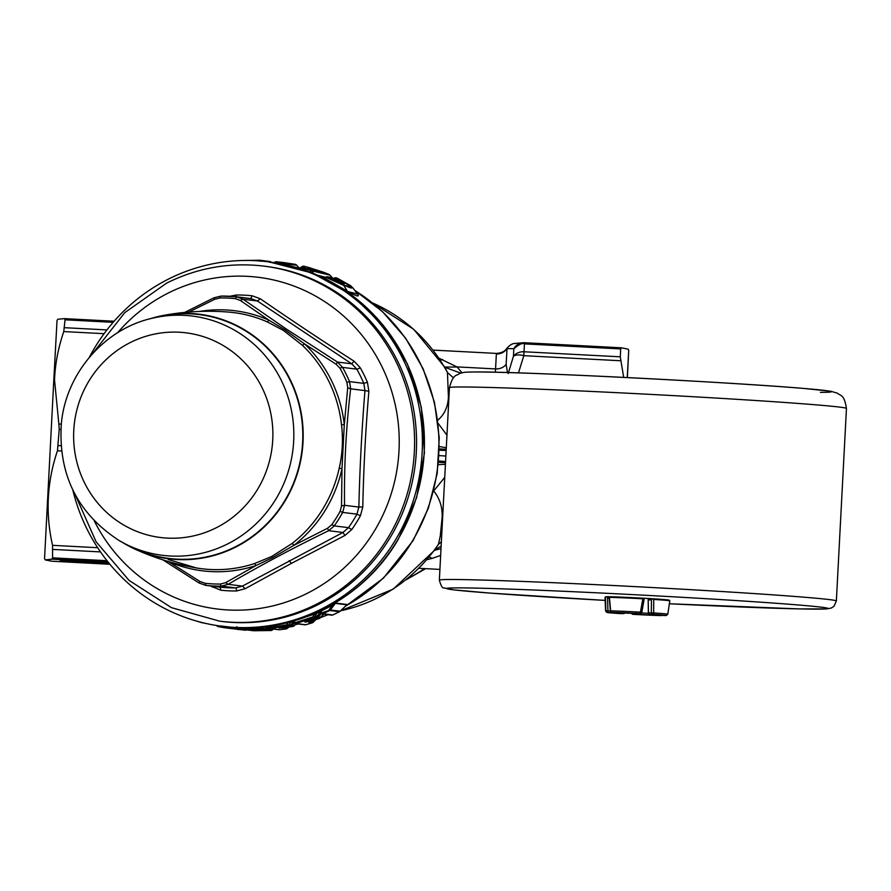 <?xml version="1.0" encoding="UTF-8"?>
<svg xmlns="http://www.w3.org/2000/svg" width="891" height="891" viewBox="0 0 891 891"><rect width="100%" height="100%" fill="white"/><g stroke="black" fill="none" stroke-linecap="round" stroke-linejoin="round"><path stroke-width="1.34" d="M627.231 377.572L628.734 350.397L628.099 349.149L621.372 347.802L524.509 342.723L524.008 351.767A11.928 10.068 -176.9 0 0 513.439 356.255L513.851 348.715C519.175 344.26 522.705 342.656 524.443 343.881L620.704 348.927L620.281 356.812L623.689 377.394M495.374 372.226L496.376 353.972C500.887 354.061 504.429 352.268 507.001 348.593L513.851 348.715A11.928 11.55 -91.2 0 1 523.618 342.712L523.618 342.712A11.928 11.55 -91.2 0 1 524.498 342.734L524.509 342.723A11.928 11.928 0 0 0 523.618 342.712L513.929 343.536C511.813 343.837 509.44 345.452 506.812 348.37L506.11 349.272C506.801 348.203 504.829 352.825 496.432 353.415L433.204 350.107M628.734 350.397L627.375 377.584M620.704 348.927L621.428 347.813M508.204 373.585L513.439 356.255A11.928 5.959 19.8 0 1 523.808 355.676L620.726 360.755M507.502 372.549L506.133 364.352L507.001 349.127M429.284 557.153L432.291 558.323L427.145 559.671M440.644 555.438L432.291 558.323M441.134 546.083L434.897 550.037M434.741 550.237L441 548.633M58.851 424.038L59.24 429.262L57.447 450.801C46.956 481.853 45.318 513.361 52.547 545.337L52.58 557.855L51.845 559.169L45.185 559.893L44.55 558.646L53.783 380.457L57.035 320.437L57.804 319.256L64.464 318.622L65.054 319.802L63.762 331.563C58.238 347.802 55.164 363.907 54.518 379.878L58.851 424.038L61.279 424.161M439.207 358.316L457.139 367.014L444.765 367.07L447.449 372.516A162.006 156.415 -82.9 0 0 372.483 302.918M440.444 360.176L442.704 359.563M460.792 373.14L444.91 367.315M462.117 372.95L457.139 367.014M45.185 559.893L51.845 561.23L109.905 564.27L51.845 561.23M441.357 541.784L438.439 544.312L434.719 550.226M265.139 628.3L264.705 628.923L268.503 629.269A2.383 2.305 97.1 0 1 266.932 630.037L266.966 630.037A2.383 0.613 -93.6 0 1 266.932 630.037L253.69 630.071A2.383 2.305 97.1 0 0 254.626 629.87M268.247 626.896L266.788 629.057A2.383 2.305 97.1 0 1 265.228 629.826A2.383 0.613 86.4 0 1 264.705 628.923L267.111 626.551M289.943 625.493L292.471 625.471A2.383 2.305 97.1 0 1 291.246 626.184L283.36 627.721L282.77 626.852L281.077 627.375M308.899 620.259L306.972 621.317A2.383 2.305 97.1 0 1 305.858 622.074L309.623 621.127L308.899 620.259M453.463 377.851L447.449 372.516L448.418 397.141C447.95 407.098 444.264 414.894 437.37 420.53M444.732 477.387L433.683 490.941C439.887 498.503 442.682 507.58 442.07 518.161L440.288 535.914L438.439 544.312A162.006 156.415 97.1 0 1 340.696 610.758M321.116 613.153L319.78 613.632M314.111 618.443L316.695 617.463L317.441 618.298A2.383 2.305 97.1 0 0 318.41 617.586L316.695 617.463L320.337 613.064L316.082 617.441A2.383 2.383 0 0 1 315.258 617.998L305.802 621.25M267.177 626.496L264.504 628.779L263.368 628.756L264.504 628.779A2.383 2.305 97.1 0 1 262.945 629.536L253.69 630.071M255.583 629.068L255.116 629.859L255.583 629.068M253.489 629.892L252.91 629.97M256.931 629.235L257.41 630.137M259.582 629.558L259.114 630.349L259.582 629.558M258.624 630.36A2.383 2.305 97.1 0 1 257.688 630.561L261.397 630.628L260.918 629.725M269.127 628.79L269.216 630.316A2.383 2.305 97.1 0 0 270.786 629.547L268.403 629.436L269.394 628.567M253.746 630.75A2.383 0.624 -87.9 0 1 253.735 630.75L261.397 630.628M288.35 622.43L286.635 624.858L290.21 625.192A2.383 2.305 97.1 0 1 288.974 625.905L289.285 625.181L290.21 625.192L288.974 625.905L281.088 627.431L281.433 626.685L278.772 627.999L279.718 628.11A2.383 2.305 97.1 0 0 280.999 627.453M280.13 627.253L278.772 627.999M283.36 627.721L279.718 628.11M284.129 627.743L292.972 626.406L290.633 625.348L293.495 622.43M320.225 613.075L315.358 617.307L316.138 617.307A2.383 2.305 97.1 0 1 315.169 618.02L315.358 617.307L315.169 618.02L304.811 621.94L305.858 622.074M307.551 620.091L307.328 620.849L307.551 620.091M305.925 621.183L304.811 621.94M309.912 621.673L319.167 618.51L317.441 618.298L309.623 621.127M445.422 464.334L438.339 464.634M446.948 435.187L438.138 423.392M446.291 447.75L439.374 446.558M263.736 266.097L265.696 266.342A178.902 172.731 97.1 0 1 390.692 536.683A178.902 172.731 97.1 0 1 318.254 604.555A178.902 172.731 97.1 0 1 221.781 621.439L219.81 621.194A178.902 172.731 -82.9 0 0 316.294 604.31A178.902 172.731 -82.9 0 0 412.41 413.792A178.902 172.731 -82.9 0 0 263.736 266.097C229.878 262.121 197.535 267.779 166.728 283.06L124.762 312.652L92.798 353.393M89.234 357.469A183.669 177.331 97.1 0 1 94.101 348.771A183.669 177.331 97.1 0 1 267.523 261.754A183.669 177.331 97.1 0 1 395.849 539.311A183.669 177.331 97.1 0 1 222.427 626.328A183.669 177.331 97.1 0 1 72.828 490.05M332.911 614.89L339.493 611.716L329.703 610.502L322.999 613.743A2.383 2.305 97.1 0 1 320.593 613.387M201.867 622.664L206.456 623.577M202.446 622.642L197.078 621.216M246.517 629.87A2.383 2.305 -82.9 0 1 245.114 630.215L245.66 629.425L245.114 630.215L224.833 627.765M237.218 629.358L238.933 629.569M224.543 626.585L224.365 626.852A2.383 0.624 98.6 0 0 224.71 627.743L218.328 626.663L218.017 625.783L216.914 625.76L218.017 625.783L218.328 626.663M262.032 626.484L260.718 628.433L262.789 628.567A2.383 2.305 97.1 0 1 261.23 629.324L244.011 629.547L253.712 630.75A2.383 0.624 -87.9 0 1 253.712 630.75A2.383 2.305 97.1 0 1 253.334 630.705M267.723 625.972L269.338 627.676L286.635 624.858A2.383 0.59 77.7 0 0 287.247 625.694L269.895 628.567A2.383 2.305 97.1 0 1 268.068 627.932M288.484 627.331L287.37 628.322A2.383 2.383 0 0 1 286.134 628.901L279.64 629.77A2.383 0.601 -96.5 0 1 279.64 629.77A2.383 0.601 -96.5 0 1 279.596 629.77L286.089 628.901L282.759 628.489M292.927 621.896L290.967 622.152L293.662 622.085M305.858 624.714A2.383 0.568 -105.2 0 1 305.802 624.736A2.383 0.568 -105.2 0 1 305.747 624.736L312.184 622.854L308.809 622.441M292.404 621.395L314.623 614.055L312.708 616.973A2.383 0.557 68.7 0 0 313.454 617.797L296.057 623.544L305.747 624.736A2.383 2.305 97.1 0 1 304.889 624.803A2.383 2.383 0 0 0 305.802 624.736L312.24 622.854A2.383 2.383 0 0 0 313.231 622.241L315.537 619.891M316.773 271.365L317.508 270.641L308.175 267.779L317.508 270.641M309.901 269.149L310.603 268.403M309.467 268.67L308.175 267.779M310.736 269.516L309.5 268.637M445.5 462.741L438.572 462.295M446.202 449.331L439.341 448.886M319.535 612.429A1.593 1.537 -82.9 0 0 317.753 612.885L320.337 613.064M339.493 611.716L340.173 611.193A2.383 2.305 97.1 0 1 339.493 611.716L340.173 611.193L330.372 609.979L335.328 603.385A1.593 1.537 97.1 0 1 335.707 603.073L347.245 604.499L346.321 605.334M319.702 612.562L320.159 612.93L319.702 612.562A1.593 1.582 152.2 0 0 318.042 612.262L319.702 612.562L320.526 611.349L332.532 605.223L329.002 609.878L329.703 610.502A2.383 2.305 -82.9 0 0 330.372 609.979L320.415 613.264A2.383 2.383 0 0 0 321.796 613.932L331.575 615.135A2.383 2.383 0 0 0 332.855 614.946L339.571 611.705A2.383 2.383 0 0 0 340.128 611.304L346.844 604.911M319.134 612.317A1.593 1.537 -82.9 0 0 319.123 612.317L320.415 613.264M293.562 620.481L295.366 622.631L312.708 616.973L316.138 617.307M292.203 621.45L292.783 621.617A1.593 1.537 -123 0 0 292.46 621.372M295.366 622.631L293.685 622.798A2.383 2.383 0 0 0 295.199 623.6A2.383 2.305 -82.9 0 0 296.057 623.544L295.366 622.631M279.596 629.77L267.924 627.832A2.383 2.383 0 0 0 269.36 628.567L279.072 629.759A2.383 2.383 0 0 0 279.629 629.77A2.383 2.305 97.1 0 1 279.072 629.759M263.001 629.536A2.383 0.613 -93.6 0 1 262.968 629.536L261.23 629.324A2.383 0.613 86.4 0 1 260.718 628.433L242.363 628.779A2.383 2.383 0 0 0 243.822 629.536A2.383 2.305 -82.9 0 0 244.011 629.547L242.853 627.854M243.043 629.291A2.383 0.624 95 0 0 243.399 630.004A2.383 2.305 -82.9 0 0 244.813 629.659M243.009 629.102L231.693 628.612L233.72 627.865L235.87 628.333L236.906 626.685M217.95 625.705L233.965 627.487M224.71 627.743L224.71 627.743A2.383 2.383 0 0 0 224.777 627.754A2.383 2.305 97.1 0 1 224.71 627.743L218.317 626.663A2.383 2.305 -82.9 0 1 217.092 625.983M270.931 630.527L272.49 629.759A2.383 2.305 97.1 0 1 270.931 630.527L273.303 629.046M286.089 628.901L287.459 628.155A2.383 2.305 97.1 0 1 286.089 628.901L288.361 627.353M292.972 626.406L294.197 625.682A2.383 2.305 97.1 0 1 292.972 626.406L296.335 623.745M290.21 625.192L293.306 622.363M312.184 622.854L313.287 622.096A2.383 2.305 97.1 0 1 312.184 622.854L315.403 619.936M319.167 618.51L320.136 617.797A2.383 2.305 97.1 0 1 319.167 618.51L324.135 613.665M339.36 281.823L339.66 281.957C344.282 283.951 345.63 284.118 343.714 282.458L335.784 277.959L337.188 278.137L350.742 285.777C354.15 289.063 351.733 288.762 343.481 284.875L328.133 277.012A2.383 1.537 -61.8 0 0 326.462 277.58L325.471 277.569L326.462 277.58L325.248 278.56L329.002 280.743M339.66 281.957L328.133 277.012A2.383 2.305 97.1 0 0 327.442 276.811L329.536 277.19M321.551 271.655L318.154 270.586L318.354 271.421L318.154 270.586L304.02 266.242L302.327 267.211L311.171 270.084L328.868 274.339L321.974 271.755M312.696 269.605L312.474 268.737L312.696 269.605M322.119 271.788A2.383 2.105 103.1 0 1 322.364 271.833L310.179 267.968M299.365 268.202L296.558 265.095A2.383 2.383 0 0 0 295.222 264.337L279.117 262.054L295.211 264.337A2.383 0.613 100.7 0 0 295.211 264.337A2.383 2.305 97.1 0 1 296.625 265.24L286.913 264.037A2.383 2.305 -82.9 0 0 285.499 263.135L284.886 263.903L286.913 264.037L287.57 265.217M274.829 262.244A2.383 2.305 -82.9 0 1 276.41 261.765A2.383 0.624 -85 0 1 276.422 261.776A2.383 2.383 0 0 0 274.651 262.333L275.865 262.555A2.383 0.624 -85 0 1 276.41 261.776L283.583 262.544L283.004 263.324M242.475 260.506A2.383 0.613 -93.6 0 1 242.575 260.473A2.383 0.613 -93.6 0 1 242.608 260.473L259.827 260.25L259.314 261.041L261.564 261.186M446.146 450.49L439.308 450.222M445.567 461.583L438.695 460.948M327.487 607.283L335.328 603.385L346.866 604.811L340.173 611.193M320.047 610.892L322.999 613.743L332.777 614.957A2.383 2.305 97.1 0 1 331.575 615.135M314.111 613.52L314.623 614.055L317.753 612.885M275.519 262.856L277.134 262.678M285.989 262.901L279.061 262.043A2.383 2.305 97.1 0 1 279.117 262.054A2.383 0.624 -81.4 0 0 278.527 262.834L276.689 263.045M278.003 263.268L284.886 263.903L285.343 264.716M299.933 267.868L302.572 266.364A2.383 2.383 0 0 1 304.043 266.253L310.313 267.901A2.383 0.613 105.9 0 0 310.291 267.901L311.583 268.792M299.131 268.748L302.327 267.211A2.383 0.613 -73.5 0 0 301.626 267.957L299.911 267.901L299.12 268.759M301.704 266.966L304.02 266.242L304.299 267.144L304.02 266.242M300.234 269.461L301.626 267.957L312.162 270.909L313.71 274.283M311.56 273.225L310.436 270.797L311.171 270.084A2.383 2.105 -77.2 0 1 312.162 270.909L329.77 275.13L328.868 274.339A2.383 0.59 112.4 0 1 328.913 274.35L322.653 271.911A2.383 2.383 0 0 0 322.364 271.833A2.383 2.105 103.1 0 1 322.609 271.911L322.809 272.735L322.609 271.911M343.481 284.875L352.713 287.659L337.154 278.115A2.383 2.383 0 0 0 336.464 277.936A2.383 2.305 97.1 0 1 337.188 278.137L336.442 278.816L337.188 278.137M336.943 278.649L336.575 279.273L332.644 278.905M336.865 280.665L336.575 279.273L341.208 282.937L343.714 282.458M331.82 278.683L331.385 277.959L331.82 278.683M339.271 286.624L347.278 291.123L343.859 285.465L326.462 277.58M351.466 286.412L350.742 285.777L351.466 286.412M329.77 275.13L332.944 278.571M299.554 268.291L298.507 267.779M299.298 268.146A1.593 1.593 70.9 0 1 299.153 268.002L296.625 265.24M271.176 262.221L271.176 262.221A2.383 2.383 0 0 0 269.717 261.464A2.383 2.305 97.1 0 1 271.131 262.21M271.265 262.388L269.962 262.355M347.245 604.499L346.677 605.067M332.053 604.833L335.707 603.073M317.073 612.407L318.377 611.805M317.887 612.24A1.593 1.537 -82.9 0 0 317.285 612.696L314.423 617.095A2.383 2.305 97.1 0 1 313.454 617.797L315.169 618.02M325.66 277.324L317.708 275.274M352.713 287.659L357.536 294.063L347.468 291.48L343.759 289.497M299.176 268.024L299.822 268.447M325.338 277.602L319.646 276.143M324.079 278.939L325.248 278.56M356.2 292.56C360.888 297.382 357.982 297.026 347.468 291.48M153.909 317.875C105.238 327.91 66.079 372.728 61.368 423.314C58.004 474.302 77.305 513.405 119.283 540.625L125.909 544.223A120.552 116.398 97.1 0 0 280.153 491.442A120.552 116.398 97.1 0 0 235.413 330.706A120.552 116.398 97.1 0 0 153.909 317.875L160.224 316.472A122.847 118.603 97.1 0 1 243.276 329.547A122.847 118.603 97.1 0 1 288.862 493.336A122.847 118.603 97.1 0 1 131.701 547.119L125.909 544.223A120.552 116.398 97.1 0 1 119.338 540.659M122.479 542.43A123.248 118.993 -82.9 0 0 135.666 549.446A123.248 118.993 -82.9 0 0 235.48 547.197A123.248 118.993 -82.9 0 0 297.694 398.5A123.248 118.993 -82.9 0 0 164.646 315.18A123.248 118.993 -82.9 0 0 150.145 318.778M291.958 543.588A129.061 124.606 -82.9 0 0 339.237 468.143C342.489 453.831 343.258 439.374 341.509 424.784L344.294 424.639L341.988 468.677L341.52 505.921L340.139 511.323A143.117 138.183 97.1 0 1 331.808 524.632L327.509 528.285L293.985 545.281A3.976 0.746 -127.8 0 0 291.958 543.588L271.51 556.585L254.536 563.546L255.984 565.551L225.579 582.681L220.478 584.039A143.117 138.183 97.1 0 1 205.231 583.315L199.952 581.467L168.221 561.397M341.509 424.784A129.061 124.606 -82.9 0 0 302.35 345.262L283.416 330.438L267.211 321.863A3.976 0.991 113.7 0 0 268.848 320.136L240.37 300.479L235.436 298.674A143.117 138.183 97.1 0 0 220.2 297.95A3.976 1.025 -90.6 0 1 221.046 296.079A3.976 1.025 -90.6 0 1 221.079 296.079A145.11 140.099 97.1 0 1 236.527 296.803L243.076 299.209L240.37 300.479M302.35 345.262L304.533 343.904L284.641 329.581L268.848 320.136A131.044 126.522 -82.9 0 0 199.595 311.438M339.237 468.143L341.988 468.677A131.044 126.522 -82.9 0 1 293.985 545.281L272.635 557.655L255.984 565.551A131.044 126.522 -82.9 0 1 168.655 561.586M184.704 312.418L213.963 297.794L214.742 299.265L220.2 297.95M188.825 312.05L214.742 299.265M347.713 387.797L344.294 424.639A131.044 126.522 -82.9 0 0 304.533 343.904L336.107 364.219L339.994 368.284A143.117 138.183 97.1 0 1 346.9 382.306L347.713 387.797L350.653 388.832C346.053 427.335 344.026 466.16 344.55 505.297L341.52 505.921M340.139 511.323L342.701 512.414L356.957 514.174L358.861 507.068L344.55 505.297L342.701 512.414A145.11 140.099 97.1 0 1 334.248 525.902L328.634 530.702L327.509 528.285M339.994 368.284A3.976 0.624 -29.3 0 1 342.556 367.382L356.812 369.152A3.976 0.624 150.7 0 0 360.276 367.771L354.05 361.178C321.618 340.329 290.366 319.524 260.306 298.775L257.388 300.98L243.076 299.209L285.944 328.779L337.466 362.058L342.556 367.382A145.11 140.099 97.1 0 1 349.55 381.604L350.653 388.832L364.965 390.603L363.818 383.375L349.55 381.604L346.9 382.306M220.478 584.039A3.976 1.025 89.4 0 0 221.369 586.133A145.11 140.099 97.1 0 1 205.921 585.398L220.177 587.169A145.11 140.099 97.1 0 0 235.636 587.893L242.441 586.1L342.946 532.473L328.634 530.702C292.571 548.266 259.069 566.141 228.129 584.329L221.369 586.133L235.636 587.893A3.976 1.025 -90.6 0 1 236.627 590.967L245.103 588.728L291.413 563.379L344.906 535.469L342.946 532.473L348.504 527.661A145.11 140.099 97.1 0 0 356.957 514.174L360.421 515.744L362.793 506.923C363.584 468.22 365.611 429.674 368.863 391.272L367.415 382.284L363.818 383.375A145.11 140.099 97.1 0 0 356.812 369.152L351.778 363.829L337.466 362.058L336.107 364.219M235.436 298.674L236.538 296.803L221.046 296.079L213.963 297.794L221.079 296.079M210.566 585.977L220.868 590.221L220.177 587.169L205.921 585.398L199.016 582.97L162.808 559.815M199.027 582.948L199.952 581.467M245.103 588.728L242.441 586.1L228.129 584.329L225.579 582.669M354.05 361.178L351.778 363.829L257.388 300.98L250.805 298.574L252.108 295.767A148.051 142.95 -82.9 0 0 236.338 295.021L229.755 296.269M344.906 535.469L351.8 529.51L348.504 527.661L334.248 525.902L331.808 524.632M362.793 506.923L358.861 507.068C359.775 468.109 361.813 429.284 364.965 390.603L368.863 391.272M260.306 298.775L252.108 295.767M212.403 587.18L212.904 586.267M606.392 596.747L605.468 597.36A32.444 0.613 -177 0 0 605.011 597.427L605.68 596.825A31.809 0.601 3 0 1 606.392 596.747A31.809 0.601 3 0 1 609.333 596.747A31.809 0.601 3 0 1 644.171 598.262A31.809 0.601 3 0 1 648.303 598.496A31.809 0.601 3 0 1 652.234 598.741A31.809 0.601 3 0 1 668.84 600.055A31.809 0.601 3 0 1 669.197 600.155L669.798 600.824A32.444 0.613 -177 0 0 669.798 600.824A32.444 0.613 -177 0 0 669.431 600.723A32.444 0.613 -177 0 0 653.738 599.454L652.234 598.741M648.258 598.496L648.191 599.91L651.455 599.91L651.755 598.707M653.738 599.454L653.671 612.941L648.459 612.819L648.191 599.91M669.798 600.835L667.805 614.177A31.152 0.59 3 0 0 667.448 614.066A31.152 0.59 3 0 0 653.671 612.941A1.593 0.869 93.7 0 1 652.735 614.356A29.57 0.568 -177 0 1 665.811 615.425L652.735 614.356A1.593 1.492 90 0 1 651.321 612.819L651.455 599.91M658.026 615.113L658.037 615.113A1.593 1.593 61.8 0 1 657.502 614.99A1.593 1.593 0 0 0 658.037 615.113L665.922 615.581A1.593 1.582 84 0 0 666.178 615.581L667.805 614.177M643.993 599.465L644.293 598.262M644.171 598.262L642.868 598.808L640.183 613.609A1.593 1.492 90 0 0 641.743 612.317M642.868 598.808A32.444 0.613 -177 0 0 609.433 597.36L610.636 610.858A31.152 0.59 3 0 1 640.451 612.15L641.754 612.251M610.636 610.959L610.636 610.858A1.593 1.337 91.3 0 0 611.883 612.373A29.57 0.568 -177 0 1 640.183 613.609L619.768 612.841A1.593 1.247 91.6 0 0 619.846 612.852M605.011 597.427A32.444 0.613 -177 0 0 605.011 597.438L605.59 610.914A31.152 0.59 3 0 1 605.824 610.858A1.593 1.582 84 0 0 607.317 612.373L607.929 610.925L610.402 611.07M609.277 598.106L607.584 598.006L606.971 596.736M615.503 612.596L615.202 612.841A1.593 1.593 61.8 0 0 616.093 612.629A1.593 1.593 0 0 1 616.037 612.663M605.468 597.36L605.824 610.858L607.929 610.925L607.584 598.006M605.59 610.914L607.239 612.518L620.492 613.609A1.593 0.869 -86.3 0 0 620.492 613.609A1.593 0.869 -86.3 0 0 620.515 613.609A29.57 0.568 -177 0 1 607.439 612.54A29.57 0.568 -177 0 1 607.317 612.373L623.388 613.609A1.593 0.98 -86.1 0 0 624.201 612.997M631.652 613.32A1.593 1.593 0 0 0 633.055 614.356L635.929 614.356L636.063 612.741M634.67 613.476A1.593 1.492 -90 0 0 635.929 614.356L653.482 615.113A1.593 1.247 -88.4 0 1 652.591 614.545M631.741 613.331A1.593 1.492 -90 0 0 633.067 614.356A29.57 0.568 -177 0 0 661.367 615.581L661.679 615.336M633.055 614.356L661.412 615.592A1.593 1.337 -88.7 0 1 661.367 615.581L653.894 614.645M518.484 372.895L523.808 355.676L524.008 351.767L620.281 356.812M621.328 347.802L524.509 342.734M424.472 568.603A134.374 129.741 97.1 0 1 407.889 578.415M456.972 366.892L495.552 368.919A11.928 10.235 -176.9 0 0 506.133 364.352M61.925 560.495A3.976 3.976 180 0 1 60.187 560.795L108.791 562.923L60.744 560.461M65.811 560.662L60.187 560.795M109.248 563.468L65.778 561.196M64.62 327.699L106.942 329.915M65.054 319.802L113.157 322.33M64.564 318.633L114.115 321.228L64.508 318.622M52.58 557.855L107.02 560.706M53.003 549.424L100.516 551.908M108.145 562.121L51.845 559.169M97.687 547.709L52.547 545.337M266.999 630.026A2.383 0.613 -93.6 0 1 266.966 630.037A2.383 2.383 0 0 0 268.391 629.447M307.239 620.893L306.281 621.227M104.102 333.68L63.762 331.563M57.447 450.801L61.49 451.013M253.222 629.904L262.968 629.536A2.383 0.613 -93.6 0 1 262.945 629.536A2.383 2.383 0 0 0 264.393 628.946M256.909 630.472L257.688 630.561M268.503 629.269L269.305 628.556M442.638 517.326L442.07 518.161M448.897 398.054L448.418 397.141M58.383 445.589L60.989 445.723M59.24 429.262L60.866 429.351M290.967 622.152L288.472 624.981A2.383 2.305 97.1 0 1 287.247 625.694L288.974 625.905M264.271 626.373L262.789 628.567L264.504 628.779M272.49 629.759L270.786 629.547L271.287 628.801M266.832 626.718L266.153 626.64M294.498 622.586L292.471 625.471L294.197 625.682M320.136 617.797L318.41 617.586L321.205 613.309M267.523 261.754L269.55 262.01A183.669 177.331 97.1 0 1 397.876 539.567A183.669 177.331 97.1 0 1 224.454 626.573L222.427 626.328M293.841 622.92A2.383 2.305 -82.9 0 0 295.199 623.6L304.889 624.803M242.486 628.868A2.383 2.305 -82.9 0 0 243.822 629.536L253.523 630.739A2.383 2.383 0 0 0 253.735 630.75L270.964 630.527A2.383 2.383 0 0 0 272.39 629.937L273.381 629.057M226.849 626.852L226.748 626.997A2.383 2.305 97.1 0 1 224.777 627.754L231.749 628.623M201.31 622.352A2.383 0.613 106.5 0 0 201.477 622.586A2.383 0.613 106.5 0 0 201.5 622.597A2.383 2.383 0 0 0 201.689 622.642L206.757 623.644M285.32 627.899L287.459 628.155M310.28 621.718L313.287 622.096M445.856 456.036L439.074 455.591M259.314 261.041L259.827 260.25A2.383 2.305 -82.9 0 1 260.016 260.261A2.383 2.383 0 0 0 259.804 260.25L242.575 260.473A2.383 2.383 0 0 0 242.241 260.517M261.52 261.119A2.383 2.305 -82.9 0 0 260.016 260.261L269.717 261.464A2.383 2.305 97.1 0 0 269.528 261.453M277.413 262.5A2.383 2.305 97.1 0 1 279.061 262.043A2.383 2.383 0 0 0 277.224 262.589M336.497 277.936L335.094 277.758A2.383 2.305 97.1 0 1 335.094 277.758L335.094 277.758A2.383 2.305 97.1 0 1 335.784 277.959M325.705 277.346A2.383 2.305 97.1 0 1 327.442 276.811A2.383 2.383 0 0 0 325.56 277.413L323.756 278.426M328.957 274.383A2.383 0.59 112.4 0 0 328.913 274.35A2.383 2.383 0 0 1 329.759 274.94L333.022 278.493L335.094 277.758M354.841 290.488A181.686 175.416 -82.9 0 1 412.7 540.57A181.686 175.416 97.1 0 1 345.663 606.036M327.855 614.679A181.686 175.416 97.1 0 1 320.437 617.574M298.307 623.99A181.686 175.416 97.1 0 1 295.511 624.58M296.736 267.634L298.44 267.846A1.593 1.537 97.1 0 0 298.975 268.302M222.895 345.363A103.133 99.569 97.1 0 1 259.626 485.773A103.133 99.569 97.1 0 1 123.604 524.966A103.133 99.569 97.1 0 1 86.873 384.567A103.133 99.569 97.1 0 1 222.895 345.363M267.211 321.863A129.061 124.606 -82.9 0 0 227.907 312.017L227.907 312.017C206.478 310.402 185.384 311.449 164.646 315.18M271.51 556.585L272.635 557.655M168.165 559.481L196.254 567.923A129.061 124.606 -82.9 0 0 254.536 563.546M205.921 585.398L205.231 583.315M291.413 563.379L289.107 560.651M351.8 529.51A148.051 142.95 -82.9 0 0 360.421 515.744M367.415 382.284A148.051 142.95 -82.9 0 0 360.276 367.771M236.07 296.759A3.976 1.025 89.4 0 0 236.338 295.021M220.868 590.221A148.051 142.95 -82.9 0 0 236.627 590.967M117.579 332.755A167.118 161.349 97.1 0 1 168.199 293.072A167.118 161.349 97.1 0 1 383.464 369.854A167.118 161.349 97.1 0 1 307.417 593.239A167.118 161.349 97.1 0 1 94.301 520.934M846.45 408.457A198.782 3.787 -177 0 0 682.517 396.127A198.782 3.787 -177 0 0 461.404 386.972A198.782 3.787 -177 0 0 449.443 387.641C453.163 373.485 456.727 376.047 459.11 373.763C463.309 372.338 463.097 372.059 476.329 371.959C520.244 371.558 731.221 382.194 803.571 388.42L830.869 391.26L837.373 393.165C840.792 396.228 844.2 394.089 846.45 408.457L836.359 600.968A198.782 3.787 3 0 0 705.75 590.555A198.782 3.787 3 0 0 439.352 580.152L449.443 387.641M820.388 392.352A182.878 3.486 -177 0 0 711.241 382.161A182.878 3.486 -177 0 0 477.164 371.981M439.352 580.152C441.012 585.988 442.549 588.561 443.974 587.882L453.742 589.864L489.994 593.083L605.134 600.4A190.83 3.631 3 0 1 572.256 598.507A190.83 3.631 3 0 1 458.364 587.871A190.83 3.631 3 0 1 702.609 598.496A190.83 3.631 3 0 1 827.227 608.776A190.83 3.631 3 0 1 669.364 603.764L798.592 608.887L826.803 608.909L831.403 607.996L834.032 606.203L836.359 600.968M648.169 598.496L648.358 612.796A1.593 1.593 0 0 0 649.84 614.356A1.593 0.98 -86.1 0 0 649.84 614.356A1.593 0.98 -86.1 0 0 649.862 614.356A1.593 1.492 90 0 1 648.459 612.819M644.271 598.396L641.832 612.295A1.593 1.593 0 0 1 640.273 613.609L637.399 613.609A1.593 1.593 0 0 1 637.321 613.609A1.593 1.492 90 0 0 637.488 613.609M609.199 597.17L610.38 610.925A1.593 1.593 0 0 0 611.872 612.373L619.746 612.841A1.593 1.593 0 0 0 619.802 612.841L637.321 613.609M619.757 612.841L611.85 612.373M620.492 613.609A1.593 1.593 0 0 0 620.604 613.609A1.593 1.492 90 0 1 620.515 613.609L623.388 613.609A1.593 1.492 90 0 0 624.636 613.008M624.702 613.019A1.593 1.593 0 0 1 623.466 613.609L620.604 613.609A1.593 1.492 90 0 0 620.682 613.609M641.509 613.008L648.459 613.32M406.307 579.696L425.653 568.658M419.048 568.313L439.909 569.405M340.652 610.803L393.221 589.129L435.053 549.825M293.507 622.274L290.121 625.348A2.383 2.383 0 0 1 289.029 625.905L279.952 627.353M372.416 302.862L413.691 329.28L445.01 367.471M283.951 627.854L293.028 626.395A2.383 2.383 0 0 0 294.119 625.838L296.413 623.756M309.801 621.74L319.234 618.499A2.383 2.383 0 0 0 320.081 617.942L324.313 613.576M318.176 271.064L308.798 268.046M292.281 621.651L293.685 622.798M216.624 625.504L216.981 625.905A2.383 2.383 0 0 0 218.317 626.663M201.477 622.586L197 621.205M245.114 630.215A2.383 2.383 0 0 0 246.573 629.881M269.55 262.01L312.429 273.058L351.243 294.743L383.575 325.683L407.432 363.985L421.332 407.232L424.439 452.784L416.565 497.802L398.177 539.5C363.027 600.133 292.07 635.762 224.454 626.573M267.924 627.832L266.487 626.295M242.363 628.779L241.483 627.821M276.41 261.776L282.603 262.422M328.846 276.99L343.068 283.316M311.126 268.314A2.383 2.383 0 0 0 310.313 267.901M295.222 264.337L284.318 262.633M354.718 290.332L382.462 311.605L405.561 338.101L423.136 368.796L434.507 402.487L439.252 437.871L437.169 473.578L428.359 508.226L413.157 540.481L383.475 578.114L345.262 606.426M328.055 614.701L320.303 617.708M298.44 624.001L295.456 624.624M196.254 567.923C175.07 564.281 154.878 558.122 135.666 549.446M205.643 585.365L199.016 582.97M251.073 298.608L236.806 296.837M75.301 494.884L96.072 541.717L129.039 580.397L171.473 607.662L219.81 621.194M649.84 614.356L657.591 614.99M661.412 615.592A1.593 1.593 0 0 0 662.258 615.369"/></g></svg>
